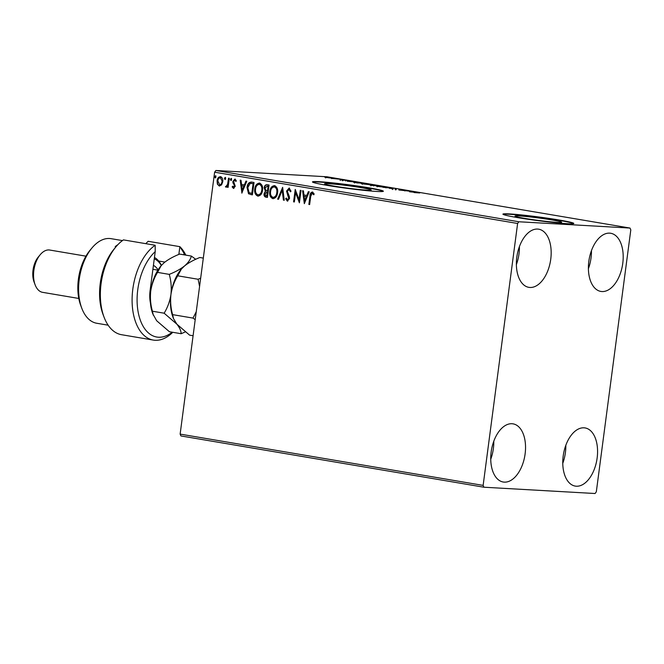 <?xml version="1.0" encoding="UTF-8"?>
<svg xmlns="http://www.w3.org/2000/svg" width="664" height="664" viewBox="0 0 664 664"><rect width="100%" height="100%" fill="white"/><g stroke="black" fill="none" stroke-linecap="round" stroke-linejoin="round"><path stroke-width="1" d="M557.312 222.382A23.522 1.228 7.5 0 0 561.644 222.232A23.522 1.228 7.5 0 0 545.509 218.929A23.522 1.228 7.5 0 0 519.339 215.949A23.522 1.228 7.5 0 0 514.998 216.091A23.522 1.228 7.5 0 0 531.134 219.402A23.522 1.228 7.5 0 0 557.312 222.382M366.86 190.145A23.522 1.228 7.5 0 0 371.193 190.004A23.522 1.228 7.5 0 0 355.057 186.692A23.522 1.228 7.5 0 0 328.879 183.712A23.522 1.228 7.5 0 0 324.547 183.862A23.522 1.228 7.5 0 0 340.682 187.165A23.522 1.228 7.5 0 0 366.86 190.145M376.77 191.456A35.748 1.867 7.5 0 0 383.36 191.24A35.748 1.867 7.5 0 0 358.834 186.21A35.748 1.867 7.5 0 0 319.06 181.695A35.748 1.867 7.5 0 0 312.47 181.911A35.748 1.867 7.5 0 0 336.997 186.941A35.748 1.867 7.5 0 0 376.77 191.456M383.169 191.398A35.748 1.867 7.5 0 0 357.166 186.327A35.748 1.867 7.5 0 0 319.01 182.044A35.748 1.867 7.5 0 0 312.611 182.11M567.222 223.693A35.748 1.867 7.5 0 0 573.812 223.477A35.748 1.867 7.5 0 0 549.286 218.448A35.748 1.867 7.5 0 0 509.512 213.924A35.748 1.867 7.5 0 0 502.93 214.148A35.748 1.867 7.5 0 0 527.448 219.17A35.748 1.867 7.5 0 0 567.222 223.693M573.63 223.635A35.748 1.867 7.5 0 0 547.617 218.564A35.748 1.867 7.5 0 0 509.462 214.281A35.748 1.867 7.5 0 0 503.063 214.339M537.608 229.072A29.49 16.932 -80.4 0 1 538.687 229.188A29.49 16.932 -80.4 0 1 550.614 260.163A29.49 16.932 -80.4 0 1 529.922 287.471A29.49 16.932 -80.4 0 1 528.843 287.346A29.49 16.932 -80.4 0 1 516.924 256.379A29.49 16.932 -80.4 0 1 537.608 229.072M519.422 246.552A29.49 16.932 -80.4 0 1 516.368 264.621M584.013 427.815A29.49 16.932 -80.4 0 1 585.084 427.931A29.49 16.932 -80.4 0 1 597.011 458.907A29.49 16.932 -80.4 0 1 576.319 486.214A29.49 16.932 -80.4 0 1 575.248 486.089A29.49 16.932 -80.4 0 1 563.321 455.122A29.49 16.932 -80.4 0 1 584.013 427.815M565.828 445.295A29.49 16.932 -80.4 0 1 562.765 463.364M511.986 423.732A29.49 16.932 -80.4 0 1 513.064 423.856A29.49 16.932 -80.4 0 1 524.983 454.832A29.49 16.932 -80.4 0 1 504.291 482.13A29.49 16.932 -80.4 0 1 503.221 482.014A29.49 16.932 -80.4 0 1 491.294 451.039A29.49 16.932 -80.4 0 1 511.986 423.732M493.8 441.211A29.49 16.932 -80.4 0 1 490.737 459.281M609.635 233.147A29.49 16.932 -80.4 0 1 610.714 233.272A29.49 16.932 -80.4 0 1 622.641 264.247A29.49 16.932 -80.4 0 1 601.949 291.546A29.49 16.932 -80.4 0 1 600.87 291.43A29.49 16.932 -80.4 0 1 588.951 260.454A29.49 16.932 -80.4 0 1 609.635 233.147M591.45 250.627A29.49 16.932 -80.4 0 1 588.395 268.696M596.322 491.8L630.8 229.893L630.003 228.059L518.875 221.768L517.613 223.477L483.135 485.392L483.931 487.218L595.06 493.518L596.322 491.8M221.577 184.874L219.286 186.02L217.385 184.177L217.062 180.832C217.377 178.259 218.531 176.865 220.514 176.649C222.365 177.512 223.112 179.23 222.755 181.795L221.577 184.874M219.543 186.053L217.385 184.177M226.374 187.173L225.826 186.767L227.594 184.302L228.524 178.168L229.304 178.301L228.109 187.356L227.337 187.223L227.511 185.887L225.959 187.148L225.411 186.742L226.283 186.061M233.57 187.306L234.409 185.356L232.939 182.857L232.865 181.413L234.848 179.081L236.284 180.575L235.728 181.338L234.79 180.201L233.645 181.496L235.263 186.302L233.479 188.427L232.143 186.883L232.707 186.186L233.678 187.306M236.143 181.363L235.056 180.218M251.689 182.094L254.038 182.484L252.403 194.876L248.527 193.763L247.025 187.472C247.381 183.878 248.934 182.085 251.689 182.094L251.158 182.027M269.053 185.032L267.426 197.415L265.998 197.175C264.471 196.818 263.832 195.664 264.073 193.714L265.368 191.24L264.189 187.804C264.471 185.754 265.417 184.716 267.036 184.683L269.053 185.032M282.648 187.331L284.258 200.262L283.412 200.121L282.192 190.311L278.498 199.291L277.652 199.15L282.648 187.331M300.261 190.311L301.041 190.443L299.406 202.827L295.571 192.734L294.359 201.972L293.579 201.848L295.214 189.456L299.049 199.524L300.261 190.311M313.989 194.701L312.221 193.307L310.719 196.32L309.64 204.562L308.86 204.429L309.963 196.063C309.947 193.763 310.752 192.419 312.379 192.037L314.097 193.788L313.582 194.677L312.487 193.324M517.613 223.477L214.621 172.2L180.135 434.107L483.135 485.392M304.328 203.665L302.593 190.709L303.44 190.85L303.954 194.992L306.793 195.473L308.353 191.68L309.2 191.821L304.328 203.665M290.707 191.73L289.396 189.398L287.296 191.24L289.363 196.569L289.521 198.528L287.329 201.109L285.661 198.685L286.367 198.021L287.512 199.839L288.732 198.445L286.524 191.091L289.097 188.095L291.015 191.19L290.301 191.705L289.164 189.389M277.569 192.743C277.162 196.287 275.593 198.262 272.871 198.66C270.298 197.449 269.269 195.058 269.791 191.489C270.207 187.945 271.784 185.995 274.522 185.63C277.054 186.85 278.075 189.223 277.569 192.743M273.145 198.694L273.286 198.685C270.713 197.474 269.684 195.083 270.207 191.514L269.791 191.489M262.554 190.203C262.139 193.747 260.578 195.722 257.848 196.121C255.275 194.909 254.254 192.518 254.777 188.95C255.192 185.405 256.769 183.447 259.508 183.09C262.039 184.31 263.052 186.684 262.554 190.203M258.122 196.154L258.263 196.146C255.69 194.925 254.661 192.535 255.183 188.974L254.777 188.95M241.92 193.1L240.177 180.143L241.024 180.284L241.538 184.434L244.377 184.907L245.937 181.114L246.784 181.255L241.787 193.075M231.653 179.587L230.864 180.517L230.358 179.371L231.138 178.45L231.653 179.587M225.694 178.583L224.913 179.504L224.399 178.367L225.179 177.437L225.694 178.583M215.983 176.939L215.202 177.861L214.688 176.724L215.468 175.794L215.983 176.939M483.931 487.218L180.932 435.941L180.135 434.107M328.904 177.836L324.713 177.13L331.386 177.744C332.996 178.052 333.046 178.16 331.527 178.068L328.904 177.836M331.377 177.827L331.386 177.744C332.996 178.052 333.046 178.16 331.527 178.068M340.101 179.23L332.207 178.475L340.101 179.23M340.126 179.836L346.6 180.4L340.126 179.836M340.267 179.861L340.723 179.927M342.466 180.127L342.002 179.803M345.67 180.293L345.156 180.143M343.014 180.168L343.554 180.168M353.953 182.351L364.835 183.413L353.464 182.177M379.849 185.953L371.226 185.306C369.74 185.048 369.558 184.949 370.678 185.015L379.849 185.953M371.226 185.306C369.74 185.048 369.558 184.949 370.678 185.015L370.653 185.206M393.453 188.252L389.486 188.393L391.644 188.144L382.879 187.281L393.453 188.252M411.058 191.24L398.807 189.97L411.049 191.323M419.656 192.967L414.087 192.56L419.656 192.967M630.003 228.059L327.012 176.782L215.883 170.482L518.875 221.768M409.555 191.796L413.39 191.63L419.997 192.751L409.555 191.796M400.01 189.555L400.732 189.647M392.416 188.916L391.669 188.75M392.731 188.783L393.154 189.024M395.08 189.248L395.553 189.157L395.462 189.871M395.312 189.032L395.902 189.315M385.61 187.331L377.957 186.468C375.724 186.036 375.675 185.887 377.799 186.011L385.469 186.883C387.643 187.306 387.693 187.455 385.61 187.331C387.693 187.455 387.643 187.306 385.469 186.883L385.452 186.974M377.957 186.468C375.724 186.036 375.675 185.887 377.799 186.011L377.791 186.119M370.587 184.791L362.934 183.92C360.701 183.496 360.652 183.347 362.785 183.471L370.446 184.343C372.628 184.758 372.67 184.907 370.587 184.791C372.67 184.907 372.628 184.758 370.446 184.343L370.429 184.434M362.934 183.92C360.701 183.496 360.652 183.347 362.785 183.471L362.768 183.571M347.139 181.23L350.982 181.065L357.581 182.185L347.139 181.23M214.621 172.2L215.883 170.482M412.56 191.83L414.734 192.203L412.56 191.83M404.882 190.975L404.957 190.41M378.58 186.144C376.895 186.044 376.92 186.161 378.654 186.501L384.829 187.198C386.506 187.298 386.481 187.182 384.755 186.85L378.58 186.144C376.895 186.044 376.92 186.161 378.654 186.501L378.646 186.576M384.813 187.281L384.829 187.198C386.506 187.298 386.481 187.182 384.755 186.85M371.466 185.148L374.919 185.588L371.798 185.405M375.268 185.563L378.339 185.779L374.181 185.223L375.251 185.696M363.557 183.604C361.872 183.505 361.897 183.621 363.64 183.961L369.806 184.658C371.483 184.758 371.458 184.642 369.732 184.302L363.557 183.604C361.872 183.505 361.897 183.621 363.64 183.961L363.631 184.036M369.798 184.733L369.806 184.658C371.483 184.758 371.458 184.642 369.732 184.302M357.589 182.915L363.316 183.239L355.879 182.293L355.049 182.459L357.581 182.998M355.032 182.558L354.576 182.309L354.485 183.015M350.144 181.272L352.318 181.637L350.144 181.272M326.613 177.238C325.46 177.172 325.451 177.246 326.588 177.471L330.755 177.935C331.909 178.01 331.9 177.927 330.747 177.703L326.613 177.238C325.46 177.172 325.451 177.246 326.588 177.471L326.58 177.537M330.747 178.018L330.755 177.935C331.909 178.01 331.9 177.927 330.747 177.703M309.64 204.512L308.86 204.429M309.275 204.454L310.37 196.087C310.362 193.788 311.167 192.444 312.794 192.062M304.544 203.134L303.008 190.775M308.743 191.747L306.793 195.473M304.66 200.661L306.702 196.71L304.12 196.32L304.66 200.661L306.287 196.685L304.12 196.32M306.702 196.71L306.287 196.685M299.472 202.329L295.571 192.734M294.368 201.931L293.579 201.848M293.994 201.864L295.563 189.962M300.667 190.377L299.049 199.524M287.744 201.134L285.661 198.685M287.919 199.864L288.732 198.445M289.147 198.47L288.475 196.768M288.89 196.793L287.678 195.374M288.093 195.39L286.524 191.091M286.939 191.107L289.512 188.119M284.25 200.221L283.412 200.121M283.827 200.146L282.192 190.311M278.515 199.25L277.652 199.15M278.067 199.175L282.715 187.862M270.207 191.514C270.621 187.97 272.198 186.011 274.938 185.654M274.796 186.924L274.381 186.908C272.165 187.182 270.895 188.759 270.572 191.622C270.157 194.452 270.97 196.37 273.004 197.391L273.419 197.407C275.618 197.083 276.88 195.49 277.203 192.643C277.61 189.829 276.813 187.929 274.796 186.924L274.348 186.899M277.203 192.643L276.797 192.618C277.203 189.804 276.398 187.904 274.381 186.908L274.556 186.899M273.004 197.391C275.203 197.059 276.465 195.465 276.797 192.618M267.434 197.374L266.405 197.2C264.878 196.843 264.239 195.689 264.488 193.739L264.073 193.714M264.488 193.739L265.368 191.24M265.783 191.257L264.189 187.804M264.604 187.821C264.878 185.779 265.832 184.741 267.451 184.708M267.633 186.044L264.969 187.929L265.899 190.352L267.509 190.775L268.522 186.194L267.019 185.986M267.351 192.004L264.853 193.822L266.007 195.88L266.812 196.013L267.75 192.07L266.762 191.954M267.75 192.07L266.953 191.954M266.812 196.013L267.335 192.045M268.522 186.194L267.243 185.995M267.509 190.775L268.115 186.169M255.183 188.974C255.598 185.422 257.175 183.471 259.914 183.115M259.773 184.385L259.367 184.36C257.151 184.642 255.872 186.219 255.549 189.082C255.142 191.913 255.947 193.83 257.981 194.843L258.396 194.867C260.595 194.535 261.857 192.95 262.18 190.103C262.595 187.29 261.79 185.38 259.773 184.385L259.333 184.36M262.18 190.103L261.774 190.078C262.18 187.265 261.375 185.364 259.367 184.36L259.533 184.36M257.981 194.843C260.18 194.519 261.45 192.925 261.774 190.078M252.411 194.826L248.527 193.763M248.942 193.788L247.025 187.472M247.44 187.497C247.788 183.903 249.349 182.11 252.104 182.11M251.797 193.473L253.092 183.629L250.137 183.447L247.805 187.605L249.091 192.66L252.204 193.498L253.507 183.646L251.415 183.372M253.507 183.646L253.092 183.629M242.136 192.577L240.6 180.21M246.336 181.181L244.377 184.907M242.244 190.103L244.294 186.152L241.704 185.754L242.244 190.103L243.879 186.127L241.704 185.754M244.294 186.152L243.879 186.127M233.886 188.443L232.143 186.883M233.985 187.331L234.483 186.21M234.898 186.235L234.409 185.356M234.815 185.38L232.939 182.857M233.346 182.882L232.865 181.413M233.28 181.438L235.263 179.097M231.279 180.533L230.358 179.371M230.765 179.396L231.553 178.475M228.117 187.306L227.337 187.223M227.744 187.248L227.511 185.887M225.826 186.767L225.411 186.742M226.648 186.086L227.594 184.302M228.009 184.318L228.931 178.234M225.32 179.529L224.399 178.367M224.814 178.384L225.594 177.462M217.8 184.202L217.062 180.832M217.468 180.857C217.784 178.284 218.937 176.89 220.929 176.674M220.788 177.786L220.373 177.761C218.896 177.969 218.049 179.031 217.833 180.957L219.842 184.932C221.319 184.692 222.174 183.604 222.39 181.679L220.465 177.769M222.39 181.679L220.606 177.769M219.435 184.907C220.913 184.667 221.759 183.588 221.975 181.654M215.609 177.886L214.688 176.724M215.094 176.74L215.883 175.819M150.429 303.008A25.024 14.367 -80.4 0 1 150.114 290.4L155.218 251.631A46.472 26.684 99.6 0 0 137.141 302.668A46.472 26.684 99.6 0 0 158.464 337.229A46.472 26.684 99.6 0 0 172.175 332.207M185.239 255.034A46.472 26.684 99.6 0 0 184.028 253.258L183.828 254.793M145.781 243.671L148.13 241.289L179.869 246.659A50.049 28.735 -80.4 0 1 185.829 255.134M172.764 332.307A50.049 28.735 -80.4 0 1 155.11 340.283A50.049 28.735 -80.4 0 1 153.276 340.076A50.049 28.735 -80.4 0 1 132.111 298.46A50.049 28.735 -80.4 0 1 155.177 245.257L123.438 239.887A50.049 28.735 99.6 0 0 115.968 246.817A50.049 28.735 99.6 0 0 104.065 317.168A50.049 28.735 99.6 0 0 121.537 334.706L153.276 340.076M178.848 254.412L179.869 246.659L184.028 253.258M81.78 308.229L80.742 305.465A39.325 22.576 -80.4 0 1 90.096 250.195L91.989 247.929A42.894 24.634 99.6 0 0 81.78 308.229A42.894 24.634 99.6 0 0 96.761 323.26L108.132 325.186M122.45 240.592L111.079 238.666A42.894 24.634 99.6 0 0 109.51 238.492A42.894 24.634 99.6 0 0 91.989 247.929M35.134 284.823L34.096 282.067A17.87 10.267 -80.4 0 1 38.346 256.943L40.238 254.677A21.447 12.317 99.6 0 0 35.134 284.823A21.447 12.317 99.6 0 0 42.629 292.343L78.792 298.46M85.955 256.163L49.783 250.046A21.447 12.317 99.6 0 0 49.003 249.954A21.447 12.317 99.6 0 0 40.238 254.677M115.992 246.792L115.171 246.651A42.894 24.634 99.6 0 1 117.877 244.676M104.065 317.168L103.02 314.404A46.472 26.684 -80.4 0 1 114.075 249.083L115.968 246.817M158.696 261.035L164.888 262.081M155.218 251.631L155.177 245.257M193.091 335.743L189.613 335.154L176.881 324.181L173.487 318.579L172.623 314.636L193 318.089L195.208 319.674M172.623 314.636C170.764 308.146 170.208 301.431 170.938 294.509C172.001 287.711 174.267 281.486 177.736 275.809L198.113 279.262L199.582 286.416M196.253 311.731L193 318.089M177.736 275.809L181.372 269.069L184.55 265.94C188.617 262.736 193.714 259.923 199.839 257.507L203.308 258.097M200.669 278.174L198.113 279.262M173.487 318.579L172.964 317.201A33.964 19.497 -80.4 0 1 170.938 294.509A33.964 19.497 -80.4 0 1 181.04 269.459A33.964 19.497 -80.4 0 1 181.23 269.244M195.731 259.292L191.357 256.072C190.56 259.383 188.285 262.678 184.55 265.94C180.483 269.136 175.379 271.949 169.254 274.373C171.105 280.872 171.669 287.578 170.938 294.509C169.876 301.298 167.61 307.532 164.141 313.2L176.881 324.181C179.703 327.759 181.123 330.938 181.139 333.718L185.248 331.934M181.139 333.718L169.42 331.734L156.679 320.762L152.762 313.781A33.964 19.497 -80.4 0 1 150.736 291.089A33.964 19.497 -80.4 0 1 160.846 266.048A33.964 19.497 -80.4 0 1 161.028 265.832M153.284 315.159L152.421 311.217C150.57 304.726 150.006 298.012 150.736 291.089C151.799 284.3 154.065 278.067 157.534 272.389L161.169 265.65L164.348 262.521C168.415 259.325 173.512 256.512 179.637 254.088L191.357 256.072M157.534 272.389L169.254 274.373M152.421 311.217L164.141 313.2M154.446 257.458A32.171 18.476 -80.4 0 1 161.41 265.368M161.286 265.517A30.386 17.447 99.6 0 0 154.264 258.877M251.291 194.635L250.876 194.618M252.669 183.505L252.254 183.488M228.541 181.239L228.126 181.214M157.891 270.157L153.948 269.484A19.663 11.288 99.6 0 0 152.878 269.393M153.409 265.384A23.954 13.753 -80.4 0 1 158.049 269.908M399.927 189.472L399.836 190.178M396.234 189.041L396.142 189.746M392.656 188.825L392.557 189.53M377.326 186.169L377.235 186.874M386.066 187.173L385.975 187.879M371.027 185.148L370.927 185.862M373.699 185.239L373.608 185.945M362.303 183.629L362.212 184.335M371.043 184.633L370.952 185.339M340.283 179.737L340.192 180.442M342.483 180.019L342.392 180.724M345.678 180.284L345.579 180.99M343.039 179.944L342.948 180.649M325.742 177.255L325.651 177.96M331.627 177.919L331.535 178.633M251.191 183.355L251.606 183.38"/></g></svg>
